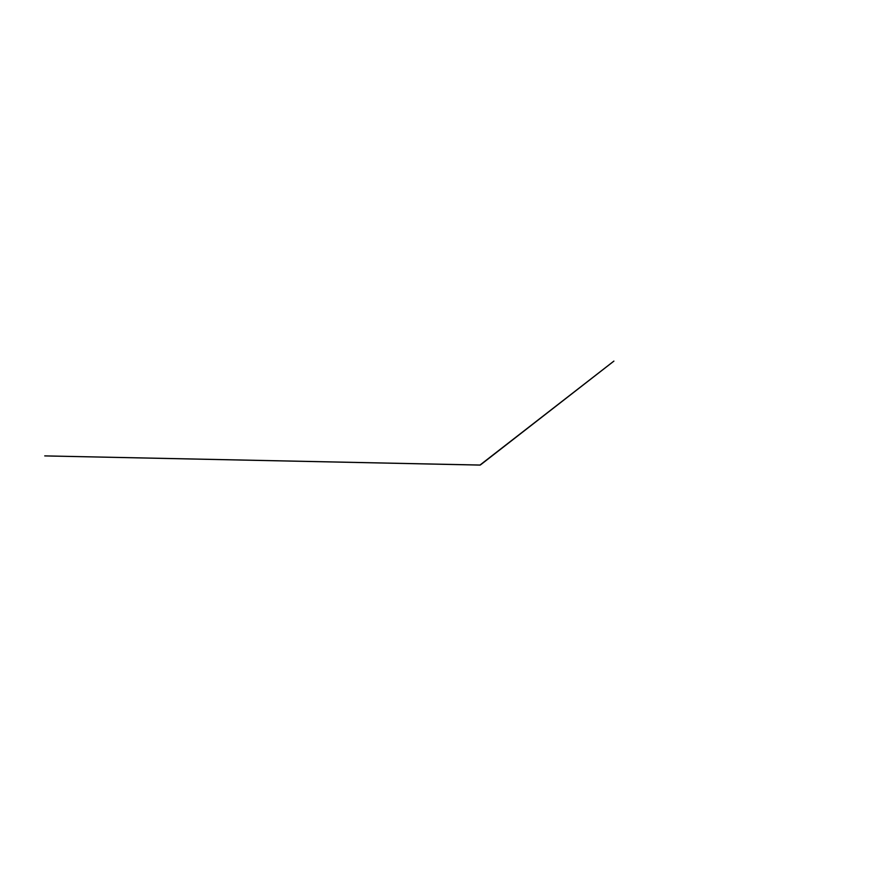 <?xml version="1.0" encoding="UTF-8"?>
<svg xmlns="http://www.w3.org/2000/svg" width="895" height="895" viewBox="0 0 895 895"><rect width="100%" height="100%" fill="white"/><g stroke="black" fill="none" stroke-linecap="round" stroke-linejoin="round"><path stroke-width="1.34" d="M480.089 464.986L613.892 361.11L480.391 464.952M480.078 465.076L44.75 455.902L480.067 465.064"/></g></svg>
